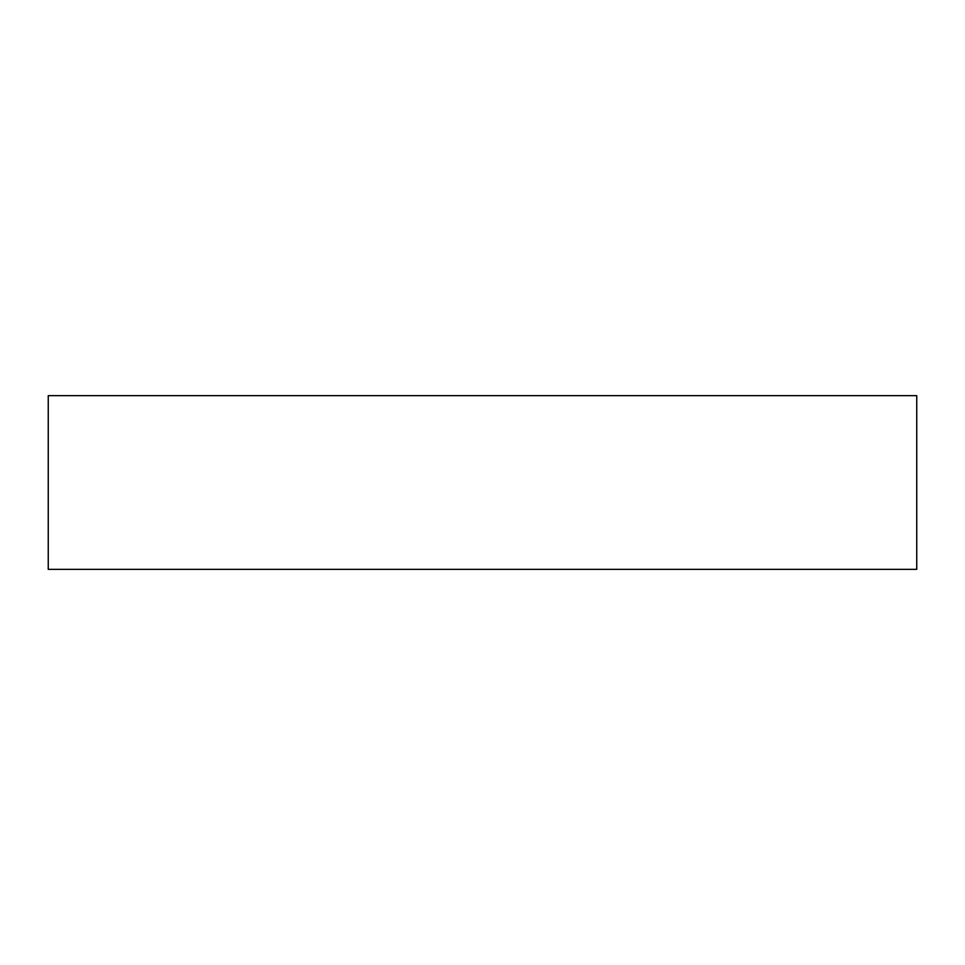 <?xml version="1.0" encoding="UTF-8"?>
<svg xmlns="http://www.w3.org/2000/svg" width="965" height="965" viewBox="0 0 965 965"><rect width="100%" height="100%" fill="white"/><g stroke="black" fill="none" stroke-linecap="round" stroke-linejoin="round"><path stroke-width="0.72" stroke-dasharray="4.83 3.62" d="M48.25 569.35L48.25 395.65L48.25 569.35L916.75 569.35L916.75 395.65L48.25 395.65L916.75 395.65L916.75 569.35L48.25 569.35"/><path stroke-width="1.45" d="M48.25 395.65L48.25 569.35L48.25 395.65L916.75 395.65L916.75 569.35L916.75 395.65L48.25 395.65M916.75 569.35L48.25 569.35L916.75 569.35"/></g></svg>

